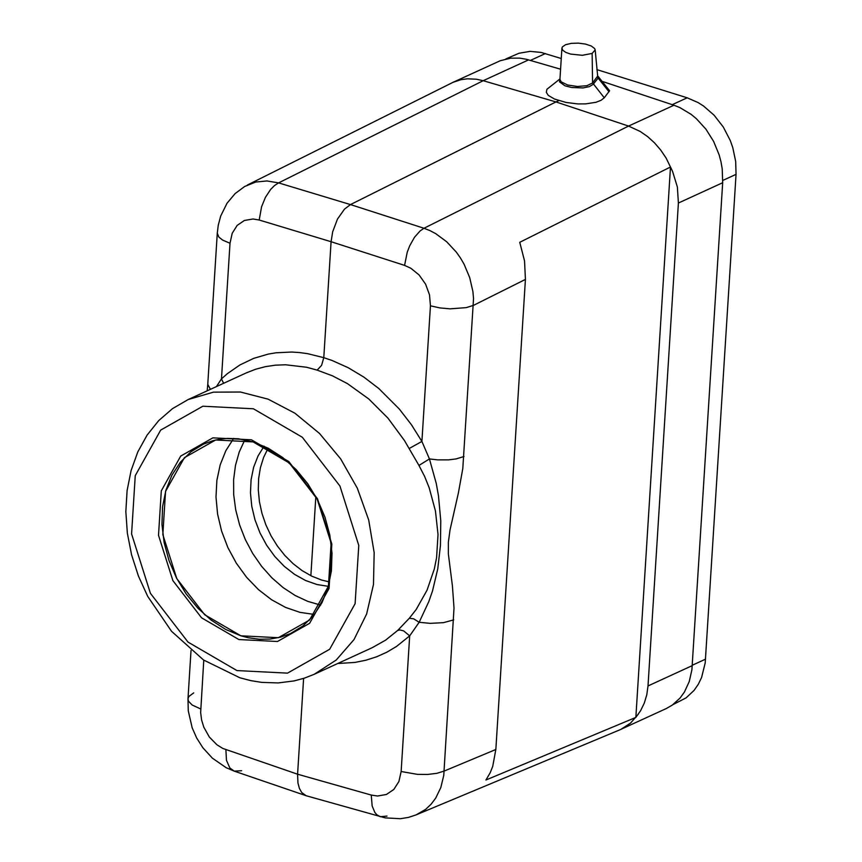 <?xml version="1.0" encoding="UTF-8"?>
<svg xmlns="http://www.w3.org/2000/svg" width="862" height="862" viewBox="0 0 862 862"><rect width="100%" height="100%" fill="white"/><g stroke="black" fill="none" stroke-linecap="round" stroke-linejoin="round"><path stroke-width="1.29" d="M404.58 265.388L407.23 252.221L409.687 245.821L414.46 237.33L420.074 230.962L423.975 228.258L429.944 230.607L435.752 233.667L446.667 241.748L456.267 252.06L460.427 257.932L464.068 264.192L469.682 277.553L472.893 291.485L473.54 298.467L462.797 468.572L458.347 493.129L450.007 530.065L448.369 542.23L448.359 553.921L452.421 585.934L454.015 608.033L443.768 775.369L440.816 787.545L435.644 798.212L431.065 804.257L425.688 809.321L416.292 814.795L619.606 729.931L666.175 708.596L672.241 705.138L680.129 697.972L684.428 692.014L689.234 681.583L691.906 669.774L722.679 182.722L722.216 168.866L720.998 161.84L719.145 154.869L713.628 141.422L705.935 129.181L696.431 118.751L691.152 114.377L679.849 107.578L673.955 105.239L628.56 126.067L555.958 101.931L350.478 204.585L423.975 228.258L628.56 126.067L640.304 131.52L647.685 136.659L654.538 142.887L660.723 150.074L666.132 158.091L672.522 171.279L670.485 167.002L519.743 242.308L524.538 260.895L525.421 279.417L473.507 305.353L466.223 307.626L450.126 308.844L439.835 307.906L430.44 305.816L429.513 294.847L425.612 284.201L419.137 275L410.775 268.211L404.58 265.388L331.083 241.716L323.789 357.665L332.01 360.456L348.216 367.718L363.893 377.125L378.817 388.536L399.278 408.997L411.336 424.589L421.906 441.441L429.438 458.94L436.237 483.345L438.467 495.79L440.773 520.82L440.45 545.463L437.745 568.952L432.487 591.041L428.802 601.601L419.158 622.289L409.676 635.887L403.664 630.898L400.011 629.971L397.727 630.402L409.331 618.248L416.227 609.434L427.046 590.19L434.34 568.909L436.581 557.703L438.025 534.515L435.45 510.994L429.179 487.741L424.6 476.384L418.954 465.437L404.407 440.471L387.954 418.124L368.764 398.966L347.494 383.655L332.517 375.854L317.162 370.121L306.613 367.255L285.613 364.777L275.334 365.176L265.302 366.673L255.594 369.259L246.273 372.89M303.607 678.405L297.584 774.205L371.263 795.066L377.578 796.025L386.467 794.452L393.837 789.441L398.901 781.511L401.142 771.512L417.37 774.356L427.627 774.464L436.915 773.311L444.21 771.048L495.844 749.487L492.741 766.318L490.252 772.632L485.92 780.013L635.854 717.41L640.638 710.644L644.323 703.015L646.802 694.718L648.008 685.947L692.294 665.604M670.485 167.002L635.854 717.41M559.966 78.938L546.917 89.282L546.314 92.309L548.264 95.38L554.535 99.055L566.043 102.449L577.842 103.925L585.729 103.882L595.987 102.276L601.051 100.304L604.273 97.783L609.596 90.747L598.012 76.319M673.955 105.239L602.818 81.588M558.964 100.552L555.958 101.931L483.183 80.705L278.598 182.895L350.478 204.585L344.509 209.121L337.473 219.077L332.678 231.781L331.083 241.716L259.203 220.025L253.04 218.991L244.366 220.478L237.158 225.402L232.201 233.29L230.003 243.267L222.622 240.078L218.851 237.082L217.278 233.171L218.248 225.284L220.683 216.082L226.986 203.281L235.1 193.605L244.679 186.483L255.712 182.044L266.908 180.955L278.598 182.895L274.525 185.545L270.603 189.478L265.431 197.333L261.574 206.772L259.203 220.025M560.526 69.197L526.326 59.273L519.56 58.12L510.703 58.163L500.262 60.717L453.046 82.31M310.859 575.708L315.837 496.609M495.844 749.487L525.421 279.417M251.456 439.803L288.792 461.536L317.475 498.753L331.848 544.062L329.047 588.509L309.641 623.28L277.467 641.5L238.893 639.55L201.568 617.817L172.874 580.611L158.511 535.291L161.302 490.844L180.708 456.073L212.892 437.853L251.456 439.803M672.522 171.279L677.37 187L678.394 203.033L648.008 685.926M372.255 647.664L385.648 640.121L397.727 630.402M268.147 448.175L263.621 457.388L260.432 467.56L258.643 478.485L258.298 489.907L259.408 501.598L261.94 513.31L265.852 524.796L271.034 535.798L277.413 546.088L284.826 555.451L293.123 563.683L302.12 570.622L311.645 576.096L321.483 580.007L329.51 581.969M253.083 441.894L238.332 438.769L227.406 438.402L220.306 439.103L213.399 440.547L203.529 444.102L191.062 451.699L180.417 462.14L171.947 475.091L165.935 490.122L162.562 506.737L161.959 524.419L164.125 542.554L169.006 560.58L176.43 577.896L186.16 593.929L197.883 608.173L211.201 620.144L225.693 629.454L240.886 635.811L248.267 637.74L259.3 639.238L270.129 639.044L280.57 637.147L290.44 633.592L302.907 625.995L313.552 615.554L322.011 602.613L328.034 587.582L331.396 570.956L332.01 553.285L329.834 535.14L324.963 517.114L317.528 499.809L307.799 483.765L296.086 469.531L282.758 457.56L268.265 448.24L253.083 441.894L289.32 462.991L317.173 499.109L331.127 543.103L328.411 586.257L309.566 620.026L278.329 637.708L240.886 635.811L204.639 614.714L176.785 578.585L162.832 534.591L165.547 491.437L184.393 457.679L215.629 439.997L253.083 441.894M320.675 605.092L307.809 601.396L295.192 595.513L283.102 587.582L271.832 577.777L261.628 566.334L252.728 553.512L245.336 539.601L239.614 524.926L235.703 509.819L233.688 494.616L233.613 479.681L235.488 465.351L239.259 451.947L244.851 439.782M247.437 184.996L453.003 82.332L461.051 79.66L467.473 78.808L476.374 79.218L483.183 80.705L528.578 59.877M620.866 729.381L630.51 723.132L638.365 714.167M464.004 456.526L456.084 458.918L448.628 459.866L437.67 459.877L429.438 458.94L418.954 465.437M453.724 619.875L443.434 622.666L430.17 623.355L419.158 622.289L413.76 618.851L409.331 618.248M203.777 660.141L200.652 712.583L201.589 719.942L203.82 727.183L209.347 737.053L216.976 744.822L222.816 748.442L297.584 774.205L297.94 782.944L299.383 788.385L301.732 792.555L306.096 795.68M210.425 389.344L207.764 384.344L217.278 233.171M216.448 386.575L221.469 378.892L227.288 373.72L239.916 364.949L253.676 358.366L268.373 354.067L276.002 352.795L291.658 352.041L299.642 352.569L307.669 353.679L323.789 357.665L321.601 365.326L317.162 370.121M200.706 708.963L192.183 705.041L188.487 701.215L187.981 698.856L188.821 696.528L193.713 692.876M430.44 305.816L421.906 441.441L409.181 448.499M223.614 383.288L221.469 378.892L230.003 243.267M597.657 76.007L597.883 78.42L593.11 84.39L589.36 86.62L583.121 87.924L571.689 87.515L564.966 85.801L559.47 81.836L559.955 79.078M592.14 53.433L595.179 49.931L594.672 48.574L591.289 46.009L585.513 44.081L578.391 43.143L571.334 43.359L565.623 44.684L562.412 46.871L561.916 48.164L562.886 50.384L565.968 52.463L570.644 54.09L582.335 55.297L592.14 53.433L592.571 82.967L597.668 76.082L595.179 49.931M561.916 48.164L559.934 79.358L561.194 81.858L567.692 85.015L577.465 86.48L586.914 85.694L592.571 82.967M609.003 91.76L597.344 77.127M328.39 586.343L316.936 584.522L305.536 580.482L294.502 574.34L284.148 566.248L274.773 556.453L266.638 545.226L259.979 532.888L254.969 519.786L251.769 506.296L250.465 492.805L251.09 479.681L253.622 467.301L258.007 456.03L264.095 446.171M672.996 704.599L686.055 697.886L694.061 690.419L698.306 684.277L701.593 677.478L705.213 662.856L736.051 174.35L735.685 161.453L732.765 147.542L730.265 140.517L723.304 127.026L714.135 115.249L703.586 106.048L698.08 102.556L687.186 97.805L596.86 69.617M561.205 58.497L541.131 52.431L530.055 51.364L518.924 53.272L505.778 58.993M314.414 614.466L299.976 612.365L285.559 607.419L271.605 599.769L258.492 589.64L246.618 577.324L236.317 563.177L227.891 547.607L221.588 531.057L217.58 514.021L215.996 496.986L216.868 480.446L220.176 464.877L225.833 450.718L233.667 438.402M236.942 670.571L287.499 673.136L329.672 649.258L355.112 603.68L358.775 545.43L339.94 486.028L302.336 437.26L253.417 408.782L202.861 406.217L160.688 430.095L135.248 475.673L131.584 533.923L150.419 593.325L188.013 642.093L236.942 670.571M401.142 771.512L409.676 635.887L396.477 646.478L386.866 652.189L376.672 656.769L366.005 660.195L354.918 662.425L337.732 663.503M722.679 182.722L678.394 203.033M246.176 372.944L188.185 399.537L213.388 392.156L240.476 392.027L268.114 399.16L294.901 413.2L319.5 433.446L340.662 458.886L357.342 488.226L368.71 520.023L374.173 552.661L373.472 584.511L366.641 613.97L354.023 639.561L336.245 660.012L314.199 674.299L372.201 647.696M386.995 816.077L380.336 816.734L376.834 814.773L374.884 812.51L372.158 805.992L371.263 795.066M225.887 749.692L226.458 760.306L229.852 767.977L234.248 771.145L241.619 770.714M592.614 82.903L604.273 97.783M722.787 180.438L736.051 174.35M687.186 97.805L672.231 104.668M705.547 659.15L692.326 665.216M530.421 60.415L545.377 53.552M306.527 795.841L385.206 817.887L400.324 818.717L408.469 817.402L416.281 814.827M306.085 795.701L234.248 771.145L226.156 767.697L212.375 758.161L202.882 747.774L196.655 737.969L192.172 727.808L188.261 710.794L187.981 698.856L191.019 650.508M207.192 390.82L207.764 384.344M188.185 399.537L172.54 408.61L158.737 420.581L147.068 435.138L137.801 451.925L131.099 470.544L127.091 490.586L125.841 511.608L127.35 533.169L131.574 554.805L138.416 576.031L147.725 596.407L171.549 631.307L203.507 659.969L239.851 677.769L250.81 680.635L261.8 682.392L278.167 682.93L294.104 680.915L304.361 678.157L314.199 674.299M597.657 75.964L598.778 77.074"/></g></svg>
